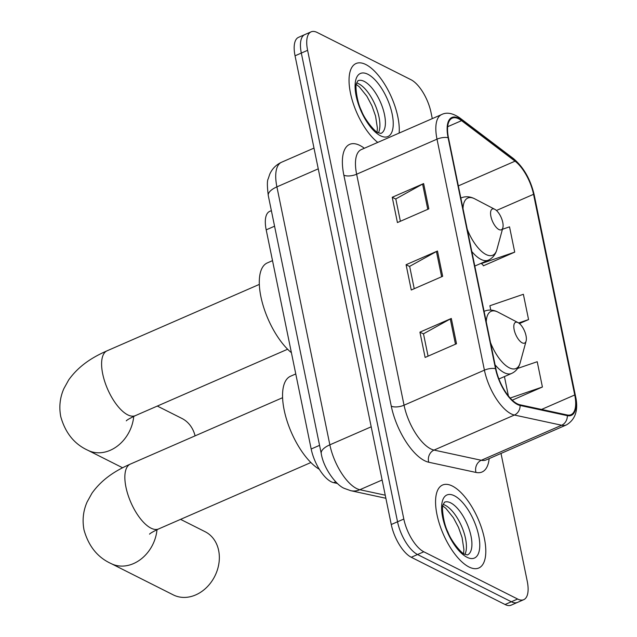 <?xml version="1.0" encoding="UTF-8"?>
<svg xmlns="http://www.w3.org/2000/svg" width="637" height="637" viewBox="0 0 637 637"><rect width="100%" height="100%" fill="white"/><g stroke="black" fill="none" stroke-linecap="round" stroke-linejoin="round"><path stroke-width="0.96" d="M337.411 483.475L333.669 482.663A28.299 11.872 -113.6 0 1 331.176 481.755A28.299 11.872 -113.6 0 1 311.175 449.005L266.194 229.853A28.299 11.872 -113.6 0 1 269.69 211.38L271.378 210.64M432.284 118.625L431.026 112.486A28.299 11.872 66.4 0 0 411.024 79.736L317.226 32.495A28.299 11.872 66.4 0 0 311.103 31.85L298.546 37.328A28.299 11.872 66.4 0 0 295.05 55.801L391.261 524.514A28.299 11.872 66.4 0 0 411.263 557.264L505.061 604.505A28.299 11.872 66.4 0 0 511.185 605.15L517.459 602.411A28.299 11.872 66.4 0 1 511.344 601.766A28.299 11.872 66.4 0 0 517.459 602.411L523.741 599.672A28.299 11.872 66.4 0 0 527.237 581.199L501.016 453.44M311.103 31.85A28.299 11.872 66.4 0 0 307.607 50.331L403.818 519.036A28.299 11.872 66.4 0 0 423.82 551.785L417.538 554.524L511.344 601.766L417.538 554.524A28.299 11.872 66.4 0 1 397.536 521.775A28.299 11.872 66.4 0 0 417.538 554.524L411.263 557.264M307.607 50.331L301.325 53.062L397.536 521.775L301.325 53.062A28.299 11.872 66.4 0 1 304.828 34.589A28.299 11.872 66.4 0 0 301.325 53.062L295.05 55.801M468.991 566.978A45.275 18.991 66.4 0 0 478.777 568.013A45.275 18.991 66.4 0 0 481.811 528.742A45.275 18.991 66.4 0 0 452.374 486.047A45.275 18.991 66.4 0 0 442.588 485.012A45.275 18.991 66.4 0 0 439.554 524.283A45.275 18.991 66.4 0 0 468.991 566.978A45.275 18.991 66.4 0 0 478.777 568.013A45.275 18.991 66.4 0 0 481.811 528.742A45.275 18.991 66.4 0 0 452.374 486.047A45.275 18.991 66.4 0 0 442.588 485.012A45.275 18.991 66.4 0 0 439.554 524.283A45.275 18.991 66.4 0 0 468.991 566.978M399.136 133.085A45.275 18.991 66.4 0 0 365.853 64.544A45.275 18.991 66.4 0 0 356.059 63.517A45.275 18.991 66.4 0 0 351.815 98.711A45.275 18.991 66.4 0 0 377.741 142.417A45.275 18.991 66.4 0 1 351.815 98.711A45.275 18.991 66.4 0 1 356.059 63.517A45.275 18.991 66.4 0 1 365.853 64.544A45.275 18.991 66.4 0 1 399.136 133.085M517.236 403.786A30.186 12.66 -113.6 0 1 495.904 368.855L448.488 137.879A30.186 12.66 -113.6 0 1 452.222 118.164A30.186 12.66 -113.6 0 1 461.578 120.648L515.046 161.169A30.186 12.66 -113.6 0 1 533.551 194.309L574.741 394.972A30.186 12.66 -113.6 0 1 571.007 414.679A30.186 12.66 -113.6 0 1 567.137 414.966L519.896 404.766A30.186 12.66 -113.6 0 1 517.236 403.786M517.371 404.463A30.934 12.979 66.4 0 0 520.103 405.458L567.344 415.658A30.934 12.979 66.4 0 0 575.139 395.171L533.949 194.508A30.934 12.979 66.4 0 0 514.975 160.54L461.507 120.019A30.934 12.979 66.4 0 0 448.09 137.68L495.506 368.656A30.934 12.979 66.4 0 0 517.371 404.463M400.386 221.27L395.8 198.919L422.602 184.085A7.548 3.089 -11.6 0 1 423.629 183.583L392.233 197.271L397.424 222.56L428.82 208.872L423.629 183.583M395.832 199.086L392.233 197.271M428.072 356.147L423.486 333.796L450.287 318.97A7.548 3.089 -11.6 0 1 451.314 318.46L419.926 332.148L425.118 357.445L456.506 343.749L451.314 318.46M423.517 333.963L419.926 332.148M414.233 288.712L409.647 266.354L436.441 251.527A7.548 3.089 -11.6 0 1 437.476 251.018L406.08 264.713L411.271 290.002L442.667 276.307L437.476 251.018M409.679 266.521L406.08 264.713M423.82 551.785L517.618 599.027A28.299 11.872 66.4 0 0 523.741 599.672M512.252 400.171L542.413 387.017L537.222 361.72L517.618 368.433M483.228 265.326L483.332 265.828L514.72 252.133L509.528 226.844L502.434 229.272M519.442 323.556L528.567 319.575L523.375 294.286L489.885 305.744L490.777 310.076M528.567 319.575L518.653 322.967M504.432 376.578L508.406 395.959M542.413 387.017L510.173 398.045M481.174 263.28L483.642 265.693M514.72 252.133L481.238 263.599M156.989 529.673A35.369 28.657 116.7 0 1 111.093 563.57L173.296 594.894A35.369 28.657 -63.3 0 0 206.619 587.449A35.369 28.657 -63.3 0 0 218.642 550.472A35.369 28.657 -63.3 0 0 205.122 531.712L180.582 519.362M518.016 322.593A11.315 4.746 66.4 0 0 514.163 329.727A11.315 4.746 66.4 0 0 522.165 342.825A11.315 4.746 66.4 0 0 526.114 341.034A11.315 4.746 66.4 0 0 524.442 330.81A11.315 4.746 66.4 0 0 518.088 322.633A11.315 4.746 66.4 0 0 518.016 322.593M295.767 373.943L290.591 376.204A51.876 21.762 66.4 0 0 286.698 419.847A51.876 21.762 66.4 0 0 319.312 469.286M195.089 435.859A35.369 28.657 -63.3 0 0 181.864 418.413L157.331 406.064M494.758 209.294A11.315 4.746 66.4 0 0 490.912 216.421A11.315 4.746 66.4 0 0 498.906 229.527A11.315 4.746 66.4 0 0 502.856 227.735A11.315 4.746 66.4 0 0 501.184 217.512A11.315 4.746 66.4 0 0 494.83 209.334A11.315 4.746 66.4 0 0 494.758 209.294M272.509 260.644L267.333 262.906A51.876 21.762 66.4 0 0 262.293 302.591A51.876 21.762 66.4 0 0 291.412 352.699M335.675 481.795L333.669 482.663M319.559 445.351L311.175 449.005M274.571 226.199L266.194 229.853M318.253 168.845L276.904 186.872A18.863 7.724 168.4 0 0 268.296 195.639C267.118 186.235 267.086 180.637 268.193 178.846L269.73 174.243C272.174 168.733 276.124 164.736 281.57 162.236A37.726 15.821 66.4 0 0 276.904 186.872L329.855 444.833A37.726 15.821 66.4 0 0 356.529 488.499A37.726 15.821 66.4 0 0 359.849 489.718L382.12 480.003M371.204 426.798L329.855 444.833A18.863 7.724 168.4 0 0 321.255 453.6L268.296 195.639M505.061 604.505L517.618 599.027M391.261 524.514L403.818 519.036M385.871 498.269L350.748 490.689A18.863 16.395 -77.8 0 0 359.849 489.718L385.242 495.196M489.152 458.608A47.162 19.779 -113.6 0 1 475.998 472.439L428.757 462.239A47.162 19.779 -113.6 0 1 391.269 406.143L343.853 175.159A9.436 3.862 168.4 0 0 356.64 174.22L404.049 405.204A37.726 15.821 66.4 0 0 430.723 448.87A37.726 15.821 66.4 0 0 434.044 450.08L481.285 460.28A37.726 15.821 66.4 0 0 486.127 459.93L485.967 459.994M343.853 175.159A47.162 19.779 -113.6 0 1 359.881 145.443A47.162 19.779 -113.6 0 1 364.3 148.238L364.332 148.262A9.436 6.856 127.2 0 1 364.3 148.238M361.306 149.584A37.726 15.821 66.4 0 0 356.64 174.22L437.006 139.169A37.726 15.821 -113.6 0 1 441.672 114.533L361.147 149.655M575.139 395.171A9.436 3.862 168.4 0 1 575.458 395.864C578.635 409.655 575.641 419.329 566.492 424.879A37.726 15.821 -113.6 0 1 561.659 425.237L514.409 415.037A37.726 15.821 -113.6 0 1 511.089 413.819A37.726 15.821 -113.6 0 1 484.415 370.153A9.436 3.862 -11.6 0 1 495.506 368.656M520.103 405.458A9.436 8.193 -77.8 0 1 514.409 415.037L434.044 450.08A9.436 8.193 102.2 0 0 428.757 462.239M533.949 194.508A9.436 3.862 -11.6 0 1 534.268 195.201C530.605 179.459 523.638 167.228 513.374 158.517L459.906 117.988C452.811 113.123 446.728 111.977 441.672 114.533M514.975 160.54A9.436 6.856 -52.8 0 0 513.374 158.517M475.998 472.439A9.436 8.193 102.2 0 1 481.285 460.28L561.659 425.237A9.436 8.193 -77.8 0 0 567.344 415.658M461.507 120.019A9.436 6.856 -52.8 0 0 459.906 117.988M448.09 137.68A9.436 3.862 168.4 0 0 437.006 139.169L484.415 370.153L404.049 405.204A9.436 3.862 168.4 0 1 391.269 406.143M533.551 194.309L496.454 210.489M515.046 161.169L458.345 185.9M461.578 120.648L447.676 126.707M574.741 394.972L541.561 409.44M436.441 251.527L441.624 276.761M450.287 318.97L455.463 344.203M422.602 184.085L427.777 209.326M464.938 554.317A28.753 12.055 66.4 0 0 462.295 527.954A28.753 12.055 66.4 0 0 445.207 505.268A28.753 12.055 66.4 0 0 443.201 504.472M467.462 554.915A28.753 12.055 66.4 0 0 469.389 529.984A28.753 12.055 66.4 0 0 450.701 502.872A28.753 12.055 66.4 0 0 444.483 502.211L443.153 504.655C441.401 505.953 443.28 523.351 447.962 532.134C451.211 541.49 462.677 554.676 464.835 554.262L467.462 554.915M454.372 495.761A34.406 14.436 66.4 0 0 442.675 517.443A34.406 14.436 66.4 0 0 466.993 557.264A34.406 14.436 66.4 0 0 478.69 535.582A34.406 14.436 66.4 0 0 454.372 495.761M149.544 534.156C150.021 533.384 153.047 531.648 158.613 528.941A35.369 14.834 -113.6 0 1 150.961 528.137A35.369 14.834 -113.6 0 1 125.959 487.194A35.369 14.834 -113.6 0 1 130.33 464.102L282.597 397.695M498.238 312.257A31.189 13.082 66.4 0 0 498.038 312.146A31.189 13.082 66.4 0 0 497.831 312.042A31.189 13.082 66.4 0 0 486.27 321.932M490.522 342.634A31.189 13.082 66.4 0 0 509.274 367.796A31.189 13.082 66.4 0 0 520.15 362.859C518.725 367.955 515.866 371.49 511.575 373.465A33.952 14.245 66.4 0 1 504.233 372.685A33.952 14.245 66.4 0 1 495.076 364.834M126.293 420.85C126.763 420.086 129.789 418.35 135.355 415.642A35.369 14.834 -113.6 0 1 127.703 414.838A35.369 14.834 -113.6 0 1 102.7 373.895A35.369 14.834 -113.6 0 1 107.08 350.804L259.339 284.397M133.73 416.375A35.369 28.657 116.7 0 1 87.834 450.263L122.599 467.773M474.987 198.959A31.189 13.082 66.4 0 0 474.78 198.848A31.189 13.082 66.4 0 0 474.573 198.744A31.189 13.082 66.4 0 0 463.011 208.633M467.263 229.336A31.189 13.082 66.4 0 0 486.015 254.497A31.189 13.082 66.4 0 0 496.9 249.561C495.467 254.657 492.608 258.192 488.324 260.167A33.952 14.245 66.4 0 1 480.975 259.386A33.952 14.245 66.4 0 1 471.818 251.535M461.172 197.916A33.952 14.245 66.4 0 0 460.846 198.075L461.172 197.916C465.432 196.148 469.875 196.411 474.493 198.696L494.83 209.334M378.418 132.815A28.753 12.055 66.4 0 0 375.774 106.451A28.753 12.055 66.4 0 0 358.687 83.766A28.753 12.055 66.4 0 0 356.68 82.969M380.942 133.42A28.753 12.055 66.4 0 0 382.869 108.481A28.753 12.055 66.4 0 0 364.181 81.369A28.753 12.055 66.4 0 0 357.962 80.716L356.624 83.152C354.881 84.458 356.76 101.848 361.442 110.639C364.69 119.987 376.156 133.173 378.314 132.767L380.942 133.42M367.852 74.258A34.406 14.436 66.4 0 0 356.155 95.94A34.406 14.436 66.4 0 0 380.472 135.761A34.406 14.436 66.4 0 0 392.169 114.079A34.406 14.436 66.4 0 0 367.852 74.258M350.748 490.689L344.577 488.483C336.734 485.744 323.572 468.705 321.255 453.6M281.57 162.236L313.993 148.102M575.458 395.864L534.268 195.201M566.492 424.879L486.127 459.93M463.601 553.553L463.903 549.524L462.08 537.548L458.465 527.317L453.425 517.777L445.908 508.398L442.85 505.969M130.33 464.102C117.471 469.772 102.891 477.917 91.967 493.205L87.11 501.972C83.192 510.882 82.165 520.198 84.012 529.928C88.575 546.196 97.596 557.407 111.093 563.57M484.431 311.214C488.69 309.447 493.134 309.709 497.744 311.995L518.088 322.633M498.906 378.991L511.575 373.465M526.114 341.034L520.15 362.859M310.872 462.534L158.613 528.941M107.08 350.804C94.22 356.473 79.633 364.619 68.708 379.907L63.851 388.674C59.942 397.584 58.907 406.9 60.754 416.63C65.316 432.897 74.346 444.108 87.834 450.263M474.804 266.059L488.324 260.167M502.856 227.735L496.9 249.561M287.621 349.235L135.355 415.642M377.08 132.05L377.383 128.029L375.559 116.045L371.944 105.822L366.904 96.275L359.387 86.895L356.33 84.474"/></g></svg>
